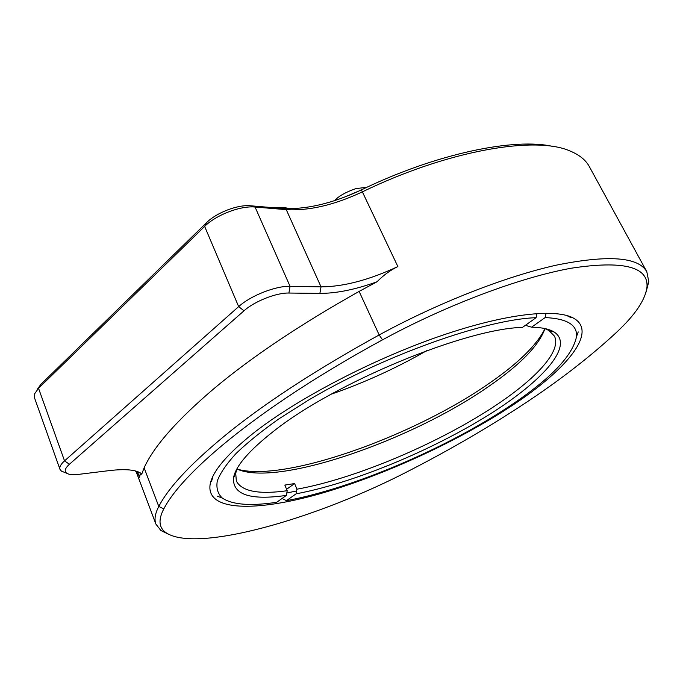 <?xml version="1.0" encoding="UTF-8"?>
<svg xmlns="http://www.w3.org/2000/svg" width="683" height="683" viewBox="0 0 683 683"><rect width="100%" height="100%" fill="white"/><g stroke="black" fill="none" stroke-linecap="round" stroke-linejoin="round"><path stroke-width="1.02" d="M526.311 324.638L526.875 325.765L531.587 327.183C541.73 327.405 549.243 329.01 554.109 331.989C575.632 346.068 539.741 384.059 482.975 418.431C425.885 453 350.874 483.598 296.115 493.818L296.943 489.182L294.595 483.564L284.845 485.067L287.202 490.727C258.831 494.654 241.876 491.427 236.335 481.037L235.72 473.268L237.01 468.726M544.684 328.514L548.961 330.521L554.408 336.079C561.81 350.635 536.923 377.784 497.54 404.191C441.03 442.353 356.074 478.629 296.943 489.182M236.907 468.99C276.735 487.491 411.747 440.39 488.874 386.313C520.335 364.654 539.024 345.419 544.957 328.617M287.202 490.727L286.373 495.406C250.413 500.519 232.775 494.757 233.449 478.126C235.456 466.276 248.902 450.601 273.806 431.118C334.55 382.719 465.499 328.668 522.461 327.388L536.087 317.689L536.966 313.497M237.155 469.11C283.88 482.83 413.667 436.266 489.404 383.197C518.184 363.347 536.676 345.222 544.897 328.822M546.093 313.173L545.154 317.578L531.587 327.183M536.087 317.689C485.792 319.337 383.718 355.408 308.665 400.007L279.236 418.636C261.862 430.913 247.477 442.524 236.096 453.461C226.594 463.817 220.327 472.96 217.305 480.909C216.084 488.063 217.766 493.792 222.342 498.103C232.544 504.822 250.661 506.214 276.709 502.278L286.373 495.406M286.595 489.293L294.595 483.564M296.115 493.818L286.467 500.648L283.078 499.034M286.467 500.648C352.752 488.396 446.375 448.381 509.74 406.044C550.438 378.937 572.678 355.826 576.478 336.719C577.553 324.98 567.112 318.594 545.154 317.578M571.031 317.697L566.506 315.409M212.806 476.597L211.568 481.506M254.349 432.433C297.361 398.795 371.723 359.821 438.606 336.599C505.633 313.318 556.978 307.956 574.301 318.602C597.642 332.706 565.951 369.998 512.762 405.13C458.08 441.346 383.368 475.641 319.627 493.835C256.432 511.78 206.155 511.652 210.099 484.58C212.37 471.432 227.123 454.05 254.349 432.433M382.514 339.844C263.638 404.438 183.445 470.672 163.809 508.886C158.234 519.55 158.815 527.378 165.559 532.381C195.398 553.862 318.099 518.397 410.731 469.921C451.087 449.115 488.84 427.123 523.998 403.943C559.266 380.713 590.035 356.902 616.322 332.527C635.327 314.829 645.563 299.555 647.014 286.723C648.124 266.618 623.007 260.419 571.68 268.146C520.651 277.204 446.23 305.079 382.514 339.844L379.176 334.952C318.884 368.171 269.409 400.153 230.743 430.888C193.187 461.162 169.196 486.347 158.789 506.462C155.075 513.548 154.119 519.439 155.912 524.117L160.898 530.52L169.051 534.507M426.687 350.686C396.2 368.171 364.363 382.685 331.161 394.219M296.627 490.975L286.8 492.972M646.084 292.068L648.799 281.644L646.81 271.749C638.468 256.936 608.502 254.699 556.901 265.038C506.035 276.274 437.923 302.859 379.176 334.952L359.121 291.41C299.828 324.749 251.335 357.252 213.642 388.892C177.025 420.079 153.854 446.383 144.122 467.812L141.808 473.934L140.083 474.898L139.528 477.289L137.906 472.986M646.818 271.749L589.352 166.643C585.843 160.146 579.551 154.998 570.484 151.191C535.984 135.345 447.937 150.286 362.374 191.872L397.873 266.566C390.428 270.126 383.479 275.189 377.05 281.763L359.121 291.41M135.294 470.911L139.11 474.975L139.528 477.289M141.808 473.934L140.997 473.319C135.593 469.708 125.143 468.786 109.656 470.561L78.707 474.361C72.919 475.044 68.889 474.651 66.635 473.182C64.091 471.236 65.022 468.256 69.418 464.252L244.002 310.799C254.52 301.271 276.402 292.648 288.909 293.041L319.892 293.4C336.523 293.4 355.578 289.524 377.05 281.763M397.873 266.566C369.247 279.962 343.634 286.732 321.036 286.869L290.053 286.322C275.761 285.784 250.644 295.662 238.657 306.616L64.535 460.871C60.761 464.269 59.242 467.087 59.976 469.323L61.436 471.133L64.723 472.431M319.892 293.4L321.036 286.869L286.262 209.647C309.015 210.953 334.388 205.028 362.374 191.872L361.409 189.874C332.169 203.628 305.608 209.801 281.72 208.417L250.499 205.779C237.88 204.448 216.477 212.635 206.539 222.667L40.767 384.478L37.275 389.378M553.495 146.597C514.751 137.309 436.309 153.547 361.409 189.874M281.72 208.417L286.262 209.647L255.058 207.034L290.053 286.322L288.909 293.041M59.967 469.323L34.406 397.532L34.551 393.895L38.538 388.294L204.644 226.415C216.024 214.932 240.647 205.506 255.058 207.034L250.499 205.779M163.809 508.886L158.789 506.462L144.122 467.812M206.539 222.667L204.644 226.415L238.657 306.616L244.002 310.799M40.767 384.478L38.538 388.294L64.535 460.871L69.418 464.252M343.088 197.677L359.915 190.583M290.668 208.699L282.591 207.316L274.412 207.803M552.018 331.392L551.676 330.717M234.371 476.153L234.09 475.453M548.961 330.512L554.109 331.989M235.712 473.268L233.449 478.126M576.478 336.719L578.228 331.904M222.342 498.103L217.561 496.268M165.534 532.364L160.898 530.52M647.014 286.723L648.799 281.644M136.045 471.372L155.912 524.117M137.889 471.731L138.06 472.184M136.173 471.449L140.997 473.319M66.635 473.182L61.436 471.133M355.638 188.713L355.647 188.704C345.726 192.145 338.691 196.123 334.533 200.657M356.074 188.585L366.839 187.304"/></g></svg>
